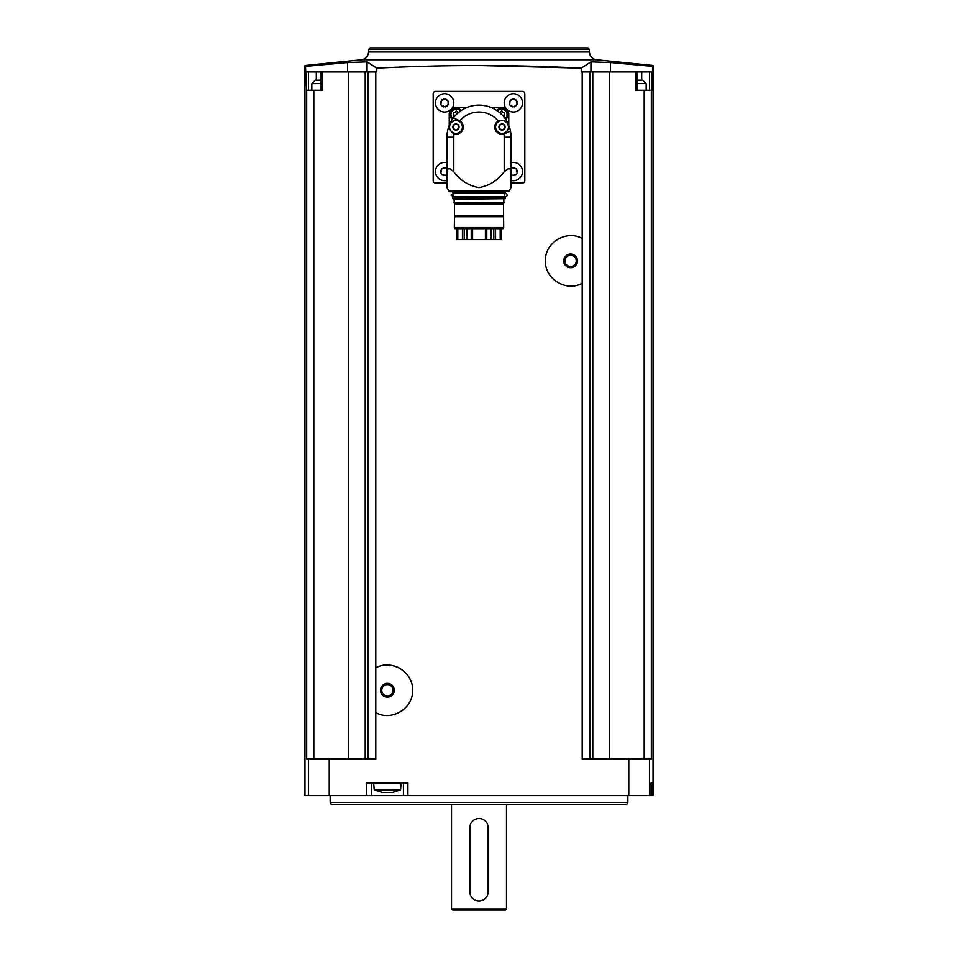 <?xml version="1.0" encoding="UTF-8"?>
<svg xmlns="http://www.w3.org/2000/svg" width="958" height="958" viewBox="0 0 958 958"><rect width="100%" height="100%" fill="white"/><g stroke="black" fill="none" stroke-linecap="round" stroke-linejoin="round"><path stroke-width="1.44" d="M367.058 71.946L367.058 61.875L376.781 68.15C444.883 64.641 513.033 64.641 581.219 68.15L581.219 71.946L582.201 71.946L582.201 238.506C566.453 229.441 544.587 242.745 545.413 260.887C544.635 279.029 566.441 292.31 582.201 283.233L582.201 758.952L628.771 758.952L628.771 795.595L304.955 795.595L304.955 65.515L361.561 59.767L596.439 59.767L653.045 65.491L653.045 795.595L628.771 795.595M376.781 68.15L376.781 71.946L375.799 71.946L375.799 667.894C391.582 658.817 413.401 672.133 412.587 690.263C413.377 708.441 391.523 721.673 375.799 712.62L375.799 758.952L306.668 758.952L306.668 90.268L305.482 66.365L347.514 62.545L367.058 61.875M407.904 795.595L407.904 782.997L366.627 782.997L366.627 795.595M582.201 238.506L582.201 283.233M582.201 71.946L589.781 71.946L589.781 758.952M375.799 712.62L375.799 667.894M306.668 90.268L322.666 90.268L322.666 71.946L375.799 71.946M368.219 71.946L368.219 758.952M322.666 71.946L306.069 71.946M313.817 90.268L313.817 758.952M348.496 71.946L348.496 758.952M610.486 71.946L610.486 62.545L652.518 66.365L652.518 71.946L609.504 71.946L609.504 758.952M589.781 71.946L609.504 71.946M644.183 758.952L644.183 90.268L651.931 90.268L651.931 71.946M651.332 90.268L651.332 758.952L628.771 758.952M652.242 782.997L651.033 782.997L651.033 795.595L651.033 782.997L652.242 782.997L652.242 795.595M580.285 68.114L479 65.491M644.183 90.268L635.334 90.268L635.334 71.946M592.786 71.946L592.786 758.952M365.214 71.946L365.214 758.952M581.219 68.15L590.942 61.875L610.486 62.545M368.567 49.505L589.433 49.505L587.829 47.9L370.171 47.9L368.567 49.505L368.567 52.019C368.207 56.39 365.872 58.977 361.561 59.767M330.151 802.469L627.849 802.469L626.532 804.756L331.468 804.756L330.151 802.469L330.151 795.595M451.517 908.95L506.483 908.95L505.333 910.1L452.667 910.1L451.517 908.95L451.517 804.756M488.161 827.664A9.161 9.161 0 0 0 479 818.503A9.161 9.161 0 0 0 469.839 827.664L469.839 891.778A9.161 9.161 0 0 0 479 900.939A9.161 9.161 0 0 0 488.161 891.778L488.161 827.664M371.369 782.997L371.369 795.595M403.426 782.997L403.426 795.595M382.661 792.565L374.255 789.871L373.656 782.997M374.255 789.871L400.54 789.871L401.139 782.997M392.864 792.482L381.535 792.505M347.514 71.946L347.514 62.545M636.902 80.185L640.603 80.185M311.829 90.268L311.829 83.621L315.266 80.185L321.098 80.185M319.098 80.185L315.266 80.185M511.057 183.014L522.505 183.014A2.287 2.287 0 0 0 524.804 180.727L524.804 93.704A2.287 2.287 0 0 0 522.505 91.405L435.495 91.405A2.287 2.287 0 0 0 433.196 93.704L433.196 180.727A2.287 2.287 0 0 0 435.495 183.014L446.943 183.014M467.097 107.44L456.104 107.44A6.874 6.874 0 0 0 449.23 114.313L449.23 125.306M452.332 119.415A6.299 6.299 0 0 1 456.331 108.242A6.299 6.299 0 0 0 452.332 119.415A6.299 6.299 0 0 1 456.331 108.242A6.299 6.299 0 0 1 461.193 110.541A6.299 6.299 0 0 0 456.331 108.242A6.299 6.299 0 0 1 461.193 110.541M511.057 175.721L511.057 187.552L511.057 171.733L509.907 168.812L508.003 168.812L504.195 171.745C497.777 180.463 489.382 185.744 479.036 187.588C468.642 185.768 460.235 180.487 453.805 171.745L449.997 168.812L448.093 168.812L446.943 171.733L446.943 187.552L446.943 175.721M446.943 171.733L446.943 137.21A32.057 32.057 0 0 1 510.482 131.138L503.98 133.94A7.209 7.209 0 0 1 498.184 120.888L499.094 120.409A7.209 7.209 0 0 0 498.184 120.888A25.195 25.195 0 0 0 459.816 120.888A7.209 7.209 0 0 1 454.02 133.94L453.062 133.593M511.057 171.733L511.057 137.21L504.195 137.21L504.195 171.745M453.374 117.942L459.816 120.888A7.209 7.209 0 0 0 458.906 120.409L453.374 117.942M504.195 137.21A25.195 25.195 0 0 0 503.98 133.94A7.209 7.209 0 0 0 504.938 133.593L510.482 131.138A32.057 32.057 0 0 1 511.057 137.21M496.807 110.541A6.299 6.299 0 0 1 501.669 108.242A6.299 6.299 0 0 0 496.807 110.541A6.299 6.299 0 0 1 507.596 112.421A6.299 6.299 0 0 1 505.668 119.415A6.299 6.299 0 0 0 501.669 108.242A6.299 6.299 0 0 1 505.668 119.415M508.77 125.306L508.77 114.313A6.874 6.874 0 0 0 501.896 107.44L490.903 107.44M503.489 116.517A1.198 1.198 0 0 1 503.848 116.577A0.683 0.683 0 0 0 504.519 115.415A1.198 1.198 0 0 1 504.519 113.667A0.683 0.683 0 0 0 503.848 112.505A1.198 1.198 0 0 1 502.339 111.631A0.683 0.683 0 0 0 500.998 111.631A1.198 1.198 0 0 1 499.489 112.505A0.683 0.683 0 0 0 499.417 112.493M454.511 116.517A1.198 1.198 0 0 0 454.152 116.577A0.683 0.683 0 0 1 453.481 115.415A1.198 1.198 0 0 0 453.481 113.667A0.683 0.683 0 0 1 454.152 112.505A1.198 1.198 0 0 0 455.661 111.631A0.683 0.683 0 0 1 457.002 111.631A1.198 1.198 0 0 0 458.511 112.505A0.683 0.683 0 0 1 458.583 112.493M511.057 162.692A9.161 9.161 0 0 1 522.433 172.715A9.161 9.161 0 0 1 511.057 180.427M515.057 168.572A1.676 1.676 0 0 1 514.278 167.518L512.422 167.518L516.386 168.74L517.32 172.775L516.386 174.392L512.422 175.601A1.676 1.676 0 0 0 511.057 174.344M513.356 93.704A9.161 9.161 0 0 1 521.284 107.44A9.161 9.161 0 0 1 505.417 107.44A9.161 9.161 0 0 1 513.356 93.704M510.315 100.039L514.278 98.818L512.422 98.818A1.676 1.676 0 0 1 510.315 100.039L509.381 104.075L510.315 105.691L514.278 106.901L517.32 104.075L517.32 101.644L514.278 98.818A1.676 1.676 0 0 0 516.386 100.039M444.644 93.704A9.161 9.161 0 0 1 452.583 107.44A9.161 9.161 0 0 1 436.716 107.44A9.161 9.161 0 0 1 444.644 93.704M447.685 100.039A1.676 1.676 0 0 1 445.578 98.818L448.619 101.644L447.685 105.691L445.578 106.901L441.614 105.691L440.68 104.075L441.614 100.039L445.578 98.818L443.722 98.818A1.676 1.676 0 0 1 442.931 99.883M446.943 180.427A9.161 9.161 0 0 1 435.567 172.715A9.161 9.161 0 0 1 446.943 162.692M446.943 174.344A1.676 1.676 0 0 0 445.578 175.601L441.614 174.392L440.68 172.775L441.614 168.74L445.578 167.518L443.722 167.518A1.676 1.676 0 0 1 442.931 168.584M511.057 168.788A1.676 1.676 0 0 0 512.422 167.518M515.069 168.584A1.676 1.676 0 0 0 516.386 168.74M517.32 170.344A1.676 1.676 0 0 0 517.32 172.775M516.386 174.392A1.676 1.676 0 0 0 515.081 174.536M515.069 174.548A1.676 1.676 0 0 0 514.278 175.601M440.68 172.775A1.676 1.676 0 0 0 441.207 171.578M441.207 171.566A1.676 1.676 0 0 0 440.68 170.344M441.614 168.74A1.676 1.676 0 0 0 442.919 168.584M445.578 167.518A1.676 1.676 0 0 0 446.356 168.572M443.722 175.601A1.676 1.676 0 0 0 441.614 174.392M440.68 104.075A1.676 1.676 0 0 0 440.68 101.644M441.614 100.039A1.676 1.676 0 0 0 442.919 99.883M448.619 101.644A1.676 1.676 0 0 0 448.619 104.075M447.685 105.691A1.676 1.676 0 0 0 445.578 106.901M443.722 106.901A1.676 1.676 0 0 0 441.614 105.691M509.381 104.075A1.676 1.676 0 0 0 509.381 101.644M517.32 101.644A1.676 1.676 0 0 0 517.32 104.075M516.386 105.691A1.676 1.676 0 0 0 515.081 105.835M515.069 105.847A1.676 1.676 0 0 0 514.278 106.901M512.422 106.901A1.676 1.676 0 0 0 510.315 105.691M502.016 120.588A6.407 6.407 0 0 1 507.572 130.204A6.407 6.407 0 0 1 496.46 130.204A6.407 6.407 0 0 1 502.016 120.588M503.345 124.72A1.281 1.281 0 0 0 504.339 124.827L502.722 123.893L499.681 124.827A1.281 1.281 0 0 0 501.297 123.893L502.722 123.893A1.281 1.281 0 0 0 503.333 124.708M504.339 124.827L505.058 126.061A1.281 1.281 0 0 0 505.058 127.929L505.058 126.061M505.058 127.929L504.339 129.162A1.281 1.281 0 0 0 502.722 130.096L504.339 129.162M502.722 130.096L501.297 130.096A1.281 1.281 0 0 0 499.681 129.162L501.297 130.096M499.681 129.162L498.974 127.929A1.281 1.281 0 0 0 498.974 126.061L498.974 127.929M498.974 126.061L499.681 124.827M455.984 120.588A6.407 6.407 0 0 1 461.54 130.204A6.407 6.407 0 0 1 450.428 130.204A6.407 6.407 0 0 1 455.984 120.588M455.278 123.893L453.661 124.827A1.281 1.281 0 0 0 455.278 123.893L456.703 123.893A1.281 1.281 0 0 0 458.319 124.827L455.278 123.893M458.319 124.827L459.026 126.061A1.281 1.281 0 0 0 459.026 127.929L459.026 126.061M459.026 127.929L458.319 129.162A1.281 1.281 0 0 0 456.703 130.096L458.319 129.162M456.703 130.096L455.278 130.096A1.281 1.281 0 0 0 454.667 129.282M454.655 129.282A1.281 1.281 0 0 0 453.661 129.162L455.278 130.096M453.661 129.162L452.942 127.929A1.281 1.281 0 0 0 452.942 126.061L452.942 127.929M452.942 126.061L453.661 124.827M446.943 187.552L448.907 191.121L509.093 191.121L448.907 191.121M511.057 187.552L509.093 191.121M452.439 191.72L449.901 191.72M452.775 192.977L505.225 192.977L453.122 193.312L452.775 192.055M504.878 193.312L453.864 193.432M453.864 196.977L453.864 196.174C450.14 195.492 450.14 194.809 453.864 194.115L453.864 193.312M453.122 196.977L505.225 197.324L453.122 196.977M454.176 202.617L454.176 199.204L452.775 198.701L452.775 197.324M452.775 198.701L505.225 198.701L505.225 197.324M454.176 199.204L505.225 198.701M454.499 202.701L454.499 204.018L454.068 202.617L503.932 202.617L503.501 204.018L503.501 202.701M503.501 215.322L454.499 215.322L454.499 204.018L503.501 204.018L503.68 227.549L454.32 227.549L454.499 216.724L503.501 216.724M503.68 227.549L503.01 228.699L454.99 228.699L454.32 227.549M501.046 239.572L501.046 228.699L501.046 239.572L485.419 239.572L485.419 228.699M485.419 239.572L456.954 239.572L456.954 228.699L456.954 239.572M454.499 215.322L454.499 216.724M472.581 239.572L472.581 228.699M388.277 665.08A25.195 25.195 0 0 1 400.492 668.732M409.365 677.929A25.195 25.195 0 0 1 411.174 681.928M412.287 686.335A25.195 25.195 0 0 1 412.587 690.263M409.341 702.621A25.195 25.195 0 0 1 407.557 705.363M402.983 710.046A25.195 25.195 0 0 1 400.48 711.782M388.229 715.434A25.195 25.195 0 0 1 386.733 715.434M387.403 683.389A6.874 6.874 0 0 1 393.343 693.688A6.874 6.874 0 0 1 381.452 693.688A6.874 6.874 0 0 1 387.403 683.389M387.403 684.623A5.628 5.628 0 0 1 392.277 693.077A5.628 5.628 0 0 1 382.517 693.077A5.628 5.628 0 0 1 387.403 684.623M548.647 273.234A25.195 25.195 0 0 1 548.275 272.539M545.425 261.654A25.195 25.195 0 0 1 545.413 260.887M548.635 248.541A25.195 25.195 0 0 1 548.994 247.93M570.597 254.002A6.874 6.874 0 0 1 576.548 264.312A6.874 6.874 0 0 1 564.657 264.312A6.874 6.874 0 0 1 570.597 254.002M570.597 255.247A5.628 5.628 0 0 1 575.483 263.69A5.628 5.628 0 0 1 565.723 263.69A5.628 5.628 0 0 1 570.597 255.247M329.229 758.952L329.229 795.595M649.464 758.952L649.464 795.595M308.536 758.952L308.536 795.595M368.567 52.019L589.433 52.019C589.793 56.39 592.128 58.977 596.439 59.767M590.942 71.946L590.942 61.875M641.692 80.185L641.692 71.946M649.476 90.268L649.476 71.946M316.308 80.185L316.308 71.946M308.524 90.268L308.524 71.946M636.902 83.621L646.171 83.621L642.734 80.185M311.829 83.621L321.098 83.621M453.805 171.745L453.805 137.21L446.943 137.21M453.805 137.21A25.195 25.195 0 0 1 454.02 133.94M497.561 111.068A5.377 5.377 0 0 1 506.722 112.697A5.377 5.377 0 0 1 505.141 118.648M452.859 118.648A5.377 5.377 0 0 1 456.331 109.164A5.377 5.377 0 0 1 460.439 111.068M486.772 239.572L486.772 228.699M491.071 239.572L491.071 228.699M466.929 239.572L466.929 228.699M471.228 239.572L471.228 228.699M495.561 239.572L495.561 228.699M500.196 239.572L500.196 228.699M457.804 239.572L457.804 228.699M462.439 239.572L462.439 228.699M493.813 239.572L493.813 228.699M464.187 239.572L464.187 228.699M589.433 52.019L589.433 49.505M627.849 802.469L627.849 795.595M506.483 908.95L506.483 804.756M400.54 789.871L392.145 792.565M636.902 90.268L636.902 71.946M321.098 90.268L321.098 71.946M646.171 90.268L646.171 83.621M505.225 192.977L505.225 192.055M504.136 196.174L505.513 196.869C507.728 195.719 507.728 194.582 505.513 193.432L504.136 194.115M452.487 196.869L505.513 196.869M503.824 202.617L503.824 199.204"/></g></svg>
